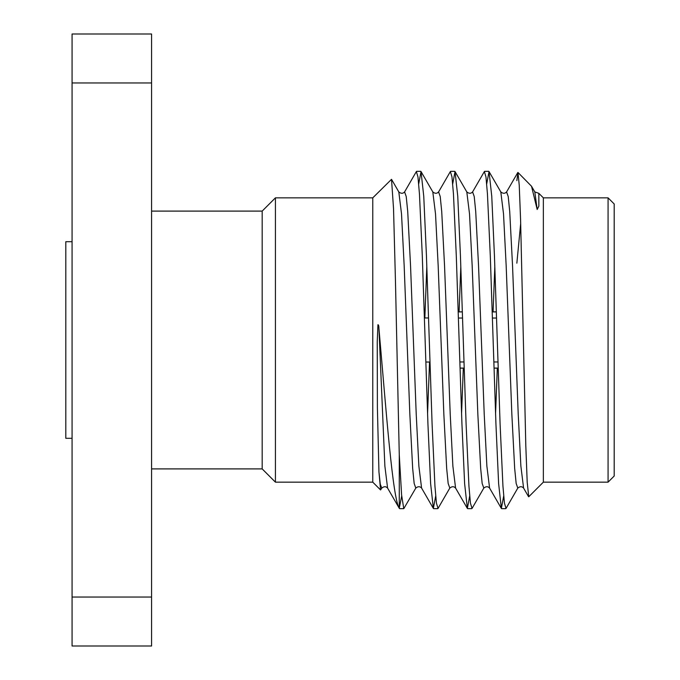 <?xml version="1.0" encoding="UTF-8"?>
<svg xmlns="http://www.w3.org/2000/svg" width="680" height="680" viewBox="0 0 680 680"><rect width="100%" height="100%" fill="white"/><g stroke="black" fill="none" stroke-linecap="round" stroke-linejoin="round"><path stroke-width="1.02" d="M503.693 496.017L501.364 508.436L498.627 483.684L495.95 424.328L490.288 255.672L487.45 193.953L485.962 176.902L484.364 171.564L472.591 191.921L474.223 196.545L475.719 211.54L478.55 265.829L484.219 414.171L486.871 466.072L489.591 488.079L501.364 508.436M469.693 496.017L467.364 508.436L464.627 483.684L461.95 424.328L456.288 255.672L453.458 193.97L451.962 176.91L450.364 171.564L438.591 191.921L440.223 196.545L441.719 211.54L444.55 265.829L450.219 414.171L452.871 466.072L455.591 488.079L467.364 508.436M435.693 496.017L433.364 508.436L430.627 483.684L427.95 424.328L422.288 255.672L419.458 193.978L417.962 176.919L416.364 171.564L404.591 191.921L406.224 196.545L407.719 211.54L410.55 265.829L416.219 414.171L418.872 466.072L421.591 488.079L433.364 508.436M401.693 496.017L399.271 508.258L399.271 454.81L395.437 280.228L393.524 208.403L391.519 179.325L372.767 197.846L372.767 482.154L380.57 489.957L378.947 471.869L377.392 407.702L377.238 341.819L377.935 324.717C378.556 324.683 378.887 325.966 378.947 328.559C386.325 412.955 392.683 498.346 399.271 508.258M489.031 171.564L500.803 191.921L503.523 213.928L506.175 265.829L511.844 414.171L514.675 468.46L516.163 483.454L517.803 488.079L506.031 508.436L504.433 503.115L502.937 486.064L500.106 424.328L494.437 255.672L491.759 196.316L489.031 171.564L486.693 183.982M455.031 171.564L466.803 191.921L469.523 213.928L472.175 265.829L477.844 414.171L480.675 468.46L482.162 483.454L483.803 488.079L472.031 508.436L470.433 503.115L468.937 486.064L466.106 424.328L460.437 255.672L457.759 196.316L455.031 171.564L452.693 183.982M421.03 171.564L432.803 191.921L435.523 213.928L438.175 265.829L443.844 414.171L446.675 468.46L448.162 483.454L449.803 488.079L438.031 508.436L436.433 503.115L434.936 486.064L432.106 424.328L426.436 255.672L423.759 196.316L421.03 171.564L418.693 183.982M404.591 191.921C402.934 193.724 401.004 193.724 398.803 191.921L401.523 213.928L404.175 265.829L409.844 414.171L412.675 468.46L414.162 483.454L415.803 488.079L403.775 508.665L401.6 494.938L399.271 454.81M378.947 471.869L380.29 484.304L381.803 488.079L380.57 489.957M537.183 209.482L534.803 191.921L538.84 193.324L538.858 206.133L537.183 209.482L531.531 186.26L517.973 172.456L519.24 185.292L520.582 219.666L525.81 445.765L527.204 482.333L528.751 496.765L543.354 482.154L608.073 482.154L608.073 197.846L543.354 197.846L543.354 482.154M520.693 223.388L516.851 263.168M516.851 180.65L517.973 172.456M151.581 82.96L72.072 82.96L72.072 34L151.581 34L151.581 646L72.072 646L72.072 597.04L151.581 597.04M72.072 82.96L72.072 597.04M151.581 211.097L262.174 211.097L262.174 468.902L275.425 482.154L372.767 482.154M262.174 211.097L275.425 197.846L275.425 482.154M275.425 197.846L372.767 197.846M608.073 197.846L614.193 203.966L614.193 476.034L608.073 482.154M458.175 311.907L462.332 311.907M492.175 311.907L496.332 311.907M460.062 368.092L464.219 368.092M494.062 368.092L498.219 368.092M498.006 361.955L493.858 361.955M464.006 361.955L459.858 361.955M458.379 318.045L462.536 318.045M492.379 318.045L496.536 318.045M72.072 438.302L65.807 438.302L65.807 241.698L72.072 241.698M517.803 488.079C520.005 486.276 521.934 486.276 523.591 488.079L520.871 466.072L518.219 414.171L512.55 265.829L509.719 211.54L508.223 196.545L506.591 191.921L517.812 172.524M497.31 368.152L495.584 413.321M463.31 368.152L461.584 413.321M429.539 362.032L427.584 413.321M381.803 488.079C384.004 486.276 385.934 486.276 387.591 488.079L384.872 466.072L378.947 328.559M494.81 266.679L493.085 311.848M460.81 266.679L459.085 311.848M426.81 266.679L424.847 317.968M399.611 508.665L403.775 508.665M433.627 508.665L437.767 508.665M467.627 508.665L471.767 508.665M501.619 508.665L505.758 508.665M416.611 171.334L420.775 171.334M450.611 171.334L454.784 171.334M484.611 171.334L488.784 171.334M543.354 197.846L538.84 193.324M151.581 468.902L262.174 468.902M523.591 488.079L528.572 496.697M387.591 488.079L399.364 508.436M500.803 191.921C503.004 193.724 504.934 193.724 506.591 191.921M483.803 488.079C486.004 486.276 487.934 486.276 489.591 488.079M466.803 191.921C469.004 193.724 470.934 193.724 472.591 191.921M449.803 488.079C452.004 486.276 453.934 486.276 455.591 488.079M432.803 191.921C435.004 193.724 436.934 193.724 438.591 191.921M415.803 488.079C418.004 486.276 419.934 486.276 421.591 488.079M531.531 186.26L534.803 191.921M398.803 191.921L391.519 179.325M460.062 368.152L464.219 368.152M494.062 368.152L498.219 368.152M458.175 311.848L462.323 311.848M492.175 311.848L496.323 311.848M425.858 362.032L430.015 362.032M424.379 317.968L428.536 317.968"/></g></svg>
